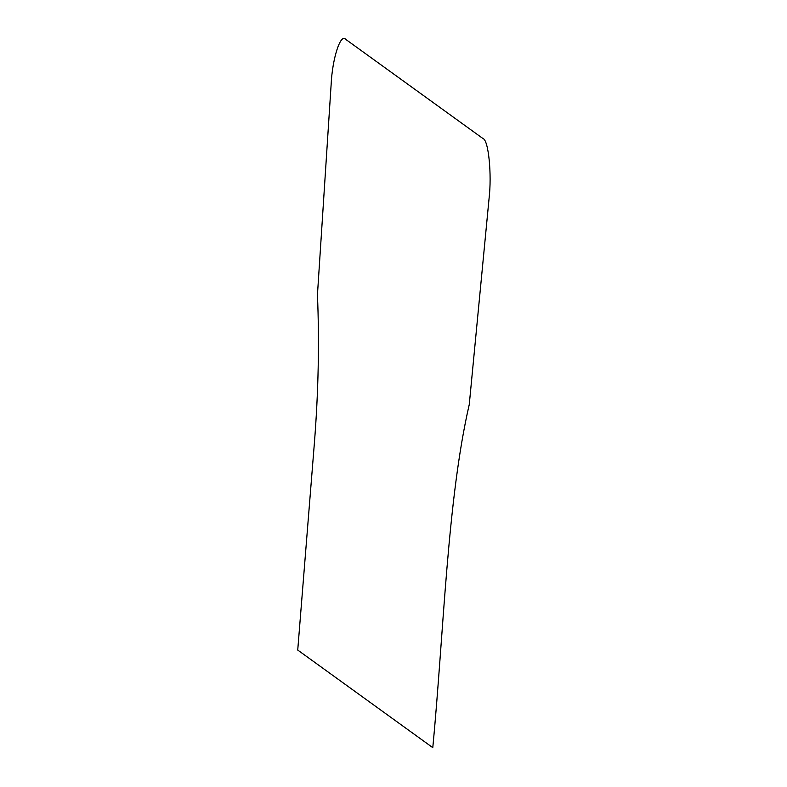 <?xml version="1.0" encoding="UTF-8"?>
<svg xmlns="http://www.w3.org/2000/svg" width="787" height="787" viewBox="0 0 787 787"><rect width="100%" height="100%" fill="white"/><g stroke="black" fill="none" stroke-linecap="round" stroke-linejoin="round"><path stroke-width="1.18" d="M297.732 650.062L432.781 747.65C443.789 632.64 447.262 499.784 469.268 404.479L489.032 198.855C491.983 174.252 488.511 139.811 482.952 138.532L345.709 39.35C340.564 32.906 332.242 58.809 331.12 84.74L317.446 294.761C319.443 342.64 318.41 392.28 314.338 443.671L297.732 650.062"/></g></svg>
